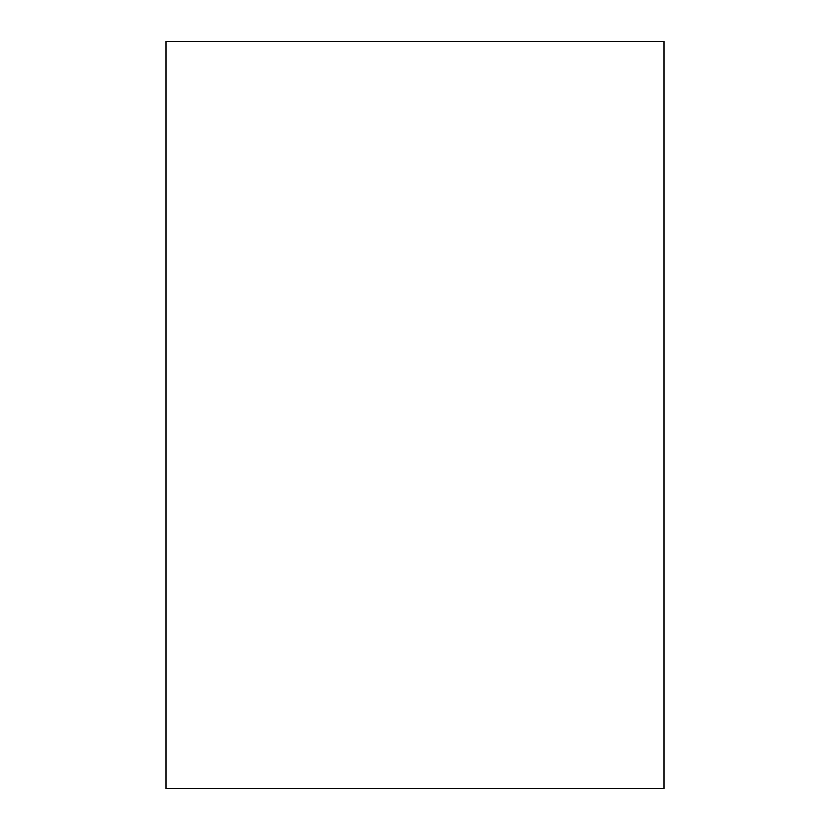 <?xml version="1.0" encoding="UTF-8"?>
<svg xmlns="http://www.w3.org/2000/svg" width="830" height="830" viewBox="0 0 830 830"><rect width="100%" height="100%" fill="white"/><g stroke="black" fill="none" stroke-linecap="round" stroke-linejoin="round"><path stroke-width="1.25" d="M664 41.5L166 41.5L166 788.5L664 788.5L664 41.5"/></g></svg>
